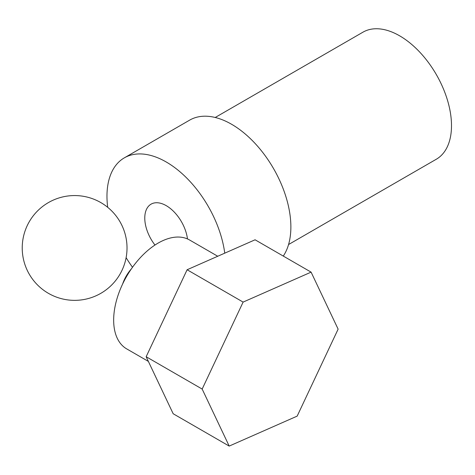 <?xml version="1.0" encoding="UTF-8"?>
<svg xmlns="http://www.w3.org/2000/svg" width="475" height="475" viewBox="0 0 475 475"><rect width="100%" height="100%" fill="white"/><g stroke="black" fill="none" stroke-linecap="round" stroke-linejoin="round"><path stroke-width="0.71" d="M148.372 361.404L126.683 348.882A62.872 36.302 -60 0 1 126.683 276.284A62.872 36.302 -60 0 1 189.555 239.982L217.74 256.251M229.193 446.084L173.179 413.749L146.157 356.731L187.108 269.752L255.081 239.792L311.095 272.133L338.123 329.145L297.166 416.124L229.193 446.084L202.166 389.067L243.117 302.094L311.095 272.133M146.157 356.731L202.166 389.067M187.108 269.752L243.117 302.094M122.633 283.991A26.404 15.248 -60 0 1 131.338 268.921M215.211 117.479L362.953 32.181A73.352 42.352 60 0 1 399.629 35.815A73.352 42.352 60 0 1 447.551 100.457A73.352 42.352 60 0 1 436.305 159.238L288.562 244.536M224.746 253.163A83.832 48.402 -120 0 0 184.419 175.786A83.832 48.402 -120 0 0 124.331 157.848A83.832 48.402 -120 0 0 107.694 207.314M126.112 257.658A83.832 48.402 -120 0 0 132.507 267.253M124.331 157.848L189.679 120.122A83.832 48.402 60 0 1 231.592 124.272A83.832 48.402 60 0 1 283.284 256.072M187.471 238.925A30.364 17.533 -120 0 0 172.924 210.746A30.364 17.533 -120 0 0 151.068 204.155A30.364 17.533 -120 0 0 154.969 245.041M127.021 247.956A52.398 52.398 0 0 0 48.426 202.582A52.398 52.398 0 0 0 48.426 293.336A52.398 52.398 0 0 0 127.021 247.956"/></g></svg>
